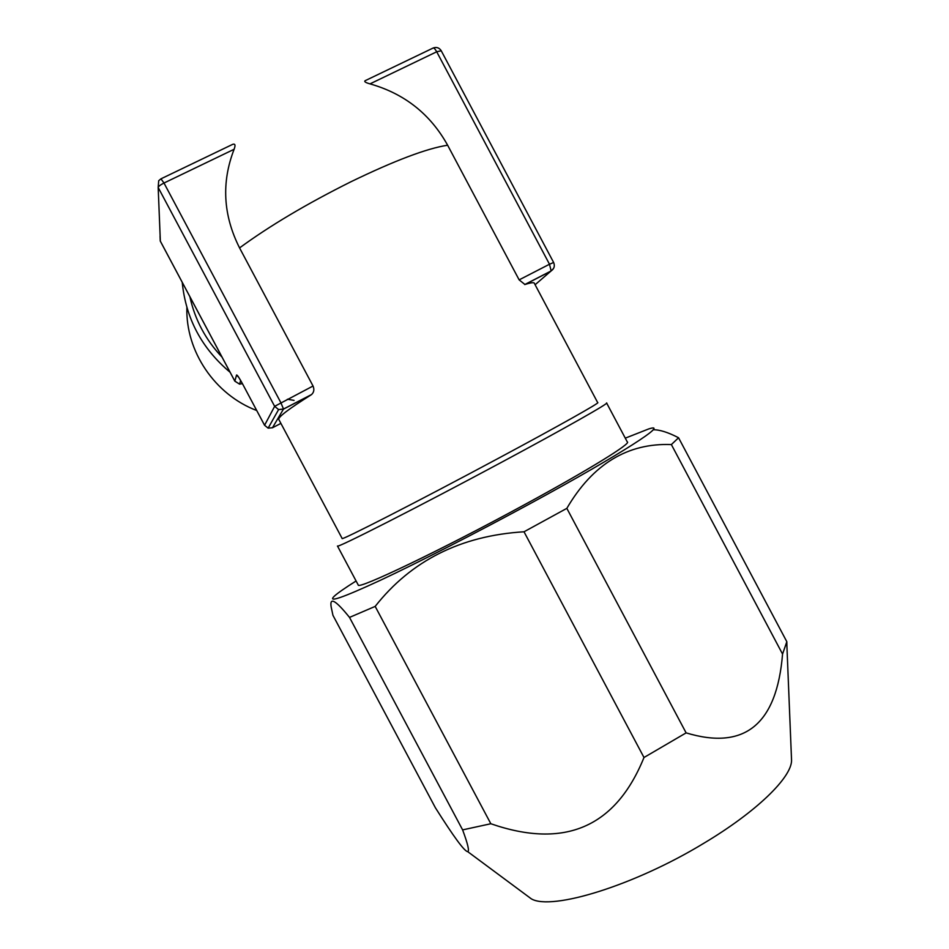 <?xml version="1.0" encoding="UTF-8"?>
<svg xmlns="http://www.w3.org/2000/svg" width="949" height="949" viewBox="0 0 949 949"><rect width="100%" height="100%" fill="white"/><g stroke="black" fill="none" stroke-linecap="round" stroke-linejoin="round"><path stroke-width="1.42" d="M553.575 268.437L551.001 271.07L524.963 284.51L519.139 279.872L447.631 145.221C430.348 114.105 404.476 93.654 370.003 83.88C364.819 82.421 363.479 81.223 365.994 80.297L432.791 48.197C433.61 47.438 434.915 48.636 436.706 51.78L370.003 83.88M278.876 419.588L278.781 419.411C278.128 417.014 288.911 408.829 311.118 394.855L311.557 394.547C313.965 392.328 314.463 389.481 313.04 386.018L239.563 247.914C223.098 215.245 221.283 182.362 234.118 149.278L163.987 183.027L160.962 178.827L158.697 180.725L158.175 187.475L160.345 241.165M524.963 284.51C531.179 282.505 534.334 282.161 534.429 283.478L597.692 402.625C601.239 402.032 559.281 425.686 498.083 458.474C419.15 500.847 340.098 541.262 342.15 538.498L342.126 538.451M272.458 427.762L283.502 409.031L280.833 402.613L163.987 183.027C160.428 184.841 158.483 186.324 158.175 187.475L274.641 406.338L278.603 409.577L283.466 409.126L311.118 394.855M535.094 284.747L551.132 270.928L549.495 264.237L519.139 279.872M553.623 262.47L441.238 50.771L436.706 51.78L549.495 264.237L553.635 262.493C555.058 265.934 554.228 268.745 551.132 270.928L524.702 284.57M161.188 178.72L231.176 145.078C234.937 143.002 235.921 144.402 234.118 149.278M189.871 296.693C194.913 319.694 205.648 339.861 222.054 357.156M294.048 400.383L287.393 399.232M230.109 372.281C201.793 348.485 185.838 318.496 182.22 282.316M186.87 307.488C185.565 351.45 214.937 394.701 256.704 410.514M791.454 757.848L791.561 760.469C791.513 777.539 756.578 811.786 703.909 843.21C634.24 885.631 551.511 910.862 531.321 898.845L526.398 895.192M566.838 508.356L686.115 732.877L643.991 757.504L524.014 531.784L566.838 508.356C592.745 464.132 627.586 442.875 671.37 444.571L678.559 437.75C668.049 432.293 659.567 429.636 653.126 429.767M490.835 823.744L375.175 606.399L349.517 617.408C335.614 600.159 329.493 596.672 331.165 606.945L332.945 615.308L435.377 807.741C453.788 836.888 464.547 851.514 467.691 851.633C469.541 851.265 467.857 844.017 462.614 829.889L490.835 823.744C564.655 849.308 615.699 827.22 643.991 757.504M462.614 829.889L349.517 617.408M686.115 732.877C744.68 750.612 776.828 724.336 782.557 654.063L786.828 641.714L678.559 437.75M782.557 654.063L671.37 444.571M375.175 606.399C411.297 560.527 460.906 535.663 524.014 531.784M625.284 438.153L648.736 428.924C670.967 421.807 621.37 454.085 531.57 502.851C477.833 532.092 418.639 562.354 380.525 580.219C342.328 597.882 326.954 603.161 334.439 596.043C337.963 592.864 345.187 587.846 356.089 580.99M786.828 641.714L786.923 646.328M606.66 403.088L627.277 441.914C631.998 443.029 588.997 469.708 524.643 504.643C441.593 549.946 357.144 590.231 358.212 584.975L358.141 584.833M606.577 402.922C610.444 402.435 566.529 427.418 502.009 462.033C418.663 506.837 335.305 549.186 337.476 546.007L358.212 584.975M160.061 236.182L160.251 240.987L234.83 381.107L239.563 384.143L242.375 383.61M160.274 241.082L234.83 381.154L236.562 375.021C237.155 374.689 239.148 377.619 242.517 383.811L264.569 425.247L268.14 428.141L272.529 427.738L280.904 423.396M242.517 383.811L264.569 425.282L274.641 406.338L313.04 386.018M239.563 247.914C269.587 225.874 306.741 203.821 351.011 181.722C394.665 160.571 426.884 148.4 447.631 145.221M236.562 375.021L238.602 377.228M238.602 377.109L242.564 383.906M311.557 394.547L283.502 409.031L278.603 409.577L268.14 428.141L264.605 425.306M240.678 380.549L239.563 384.143L234.877 381.19M441.202 50.7C439.28 47.782 436.682 46.857 433.373 47.925M342.15 538.498L278.781 419.411M531.321 898.845L467.691 851.633M791.561 760.469L786.792 643.102"/></g></svg>
